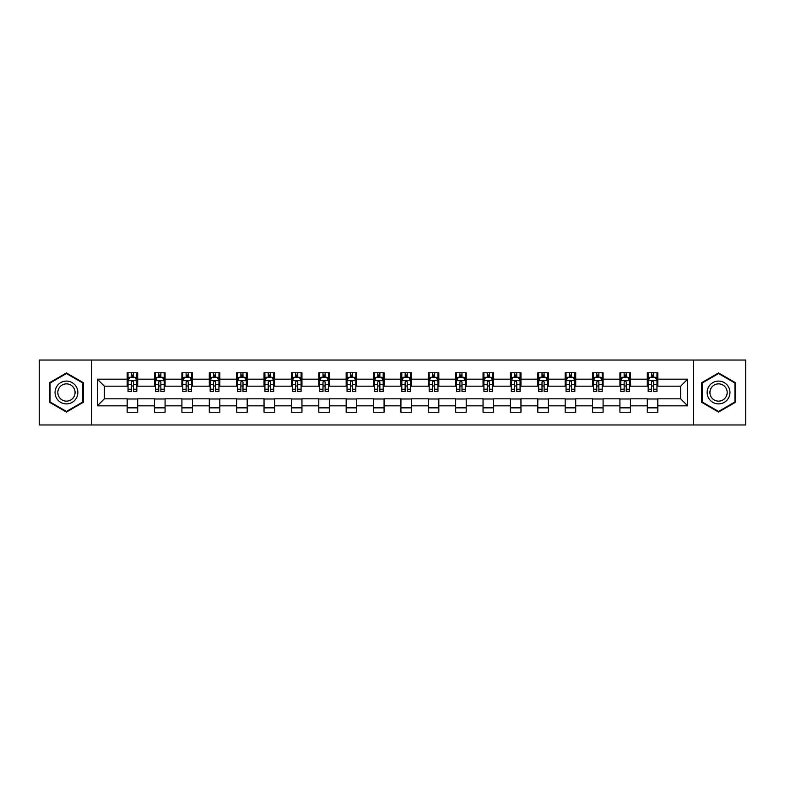 <?xml version="1.0" encoding="UTF-8"?>
<svg xmlns="http://www.w3.org/2000/svg" width="785" height="785" viewBox="0 0 785 785"><rect width="100%" height="100%" fill="white"/><g stroke="black" fill="none" stroke-linecap="round" stroke-linejoin="round"><path stroke-width="1.18" d="M693.459 424.96L745.75 424.96L745.75 360.04L693.459 360.04L693.459 424.96L91.541 424.96L91.541 360.04L39.25 360.04L39.25 424.96L91.541 424.96M693.459 360.04L91.541 360.04M657.83 379.165L657.83 372.757L647.301 372.757L647.301 379.165L630.453 379.165L630.453 372.757L619.924 372.757L619.924 379.165L603.086 379.165L603.086 372.757L592.547 372.757L592.547 379.165L575.709 379.165L575.709 372.757L565.18 372.757L565.18 379.165L548.332 379.165L548.332 372.757L537.803 372.757L537.803 379.165L520.955 379.165L520.955 372.757L510.427 372.757L510.427 379.165L493.579 379.165L493.579 372.757L483.05 372.757L483.05 379.165L466.202 379.165L466.202 372.757L455.673 372.757L455.673 379.165L438.825 379.165L438.825 372.757L428.296 372.757L428.296 379.165L411.448 379.165L411.448 372.757L400.919 372.757L400.919 379.165L384.081 379.165L384.081 372.757L373.552 372.757L373.552 379.165L356.704 379.165L356.704 372.757L346.175 372.757L346.175 379.165L329.327 379.165L329.327 372.757L318.798 372.757L318.798 379.165L301.95 379.165L301.95 372.757L291.421 372.757L291.421 379.165L274.573 379.165L274.573 372.757L264.045 372.757L264.045 379.165L247.196 379.165L247.196 372.757L236.668 372.757L236.668 379.165L219.82 379.165L219.82 372.757L209.291 372.757L209.291 379.165L192.453 379.165L192.453 372.757L181.914 372.757L181.914 379.165L165.076 379.165L165.076 372.757L154.547 372.757L154.547 379.165L137.699 379.165L137.699 372.757L127.17 372.757L127.17 379.165L97.34 379.165L97.34 405.835L104.356 398.819L127.17 398.819L127.17 412.243L137.699 412.243L137.699 398.819L154.547 398.819L154.547 412.243L165.076 412.243L165.076 398.819L181.914 398.819L181.914 412.243L192.453 412.243L192.453 398.819L209.291 398.819L209.291 412.243L219.82 412.243L219.82 398.819L236.668 398.819L236.668 412.243L247.196 412.243L247.196 398.819L264.045 398.819L264.045 412.243L274.573 412.243L274.573 398.819L291.421 398.819L291.421 412.243L301.95 412.243L301.95 398.819L318.798 398.819L318.798 412.243L329.327 412.243L329.327 398.819L346.175 398.819L346.175 412.243L356.704 412.243L356.704 398.819L373.552 398.819L373.552 412.243L384.081 412.243L384.081 398.819L400.919 398.819L400.919 412.243L411.448 412.243L411.448 398.819L428.296 398.819L428.296 412.243L438.825 412.243L438.825 398.819L455.673 398.819L455.673 412.243L466.202 412.243L466.202 398.819L483.05 398.819L483.05 412.243L493.579 412.243L493.579 398.819L510.427 398.819L510.427 412.243L520.955 412.243L520.955 398.819L537.803 398.819L537.803 412.243L548.332 412.243L548.332 398.819L565.18 398.819L565.18 412.243L575.709 412.243L575.709 398.819L592.547 398.819L592.547 412.243L603.086 412.243L603.086 398.819L619.924 398.819L619.924 412.243L630.453 412.243L630.453 398.819L647.301 398.819L647.301 412.243L657.83 412.243L657.83 398.819L680.644 398.819L680.644 386.181L657.83 386.181L657.83 379.165L687.66 379.165L687.66 405.835L657.83 405.835M647.301 405.835L630.453 405.835M619.924 405.835L603.086 405.835M592.547 405.835L575.709 405.835M565.18 405.835L548.332 405.835M537.803 405.835L520.955 405.835M510.427 405.835L493.579 405.835M483.05 405.835L466.202 405.835M455.673 405.835L438.825 405.835M428.296 405.835L411.448 405.835M400.919 405.835L384.081 405.835M373.552 405.835L356.704 405.835M346.175 405.835L329.327 405.835M318.798 405.835L301.95 405.835M291.421 405.835L274.573 405.835M264.045 405.835L247.196 405.835M236.668 405.835L219.82 405.835M209.291 405.835L192.453 405.835M181.914 405.835L165.076 405.835M154.547 405.835L137.699 405.835M127.17 405.835L97.34 405.835M647.301 379.165L647.301 386.181L630.453 386.181L630.453 379.165M619.924 379.165L619.924 386.181L603.086 386.181L603.086 379.165M592.547 379.165L592.547 386.181L575.709 386.181L575.709 379.165M565.18 379.165L565.18 386.181L548.332 386.181L548.332 379.165M537.803 379.165L537.803 386.181L520.955 386.181L520.955 379.165M510.427 379.165L510.427 386.181L493.579 386.181L493.579 379.165M483.05 379.165L483.05 386.181L466.202 386.181L466.202 379.165M455.673 379.165L455.673 386.181L438.825 386.181L438.825 379.165M428.296 379.165L428.296 386.181L411.448 386.181L411.448 379.165M400.919 379.165L400.919 386.181L384.081 386.181L384.081 379.165M373.552 379.165L373.552 386.181L356.704 386.181L356.704 379.165M346.175 379.165L346.175 386.181L329.327 386.181L329.327 379.165M318.798 379.165L318.798 386.181L301.95 386.181L301.95 379.165M291.421 379.165L291.421 386.181L274.573 386.181L274.573 379.165M264.045 379.165L264.045 386.181L247.196 386.181L247.196 379.165M236.668 379.165L236.668 386.181L219.82 386.181L219.82 379.165M209.291 379.165L209.291 386.181L192.453 386.181L192.453 379.165M181.914 379.165L181.914 386.181L165.076 386.181L165.076 379.165M154.547 379.165L154.547 386.181L137.699 386.181L137.699 379.165M127.17 379.165L127.17 386.181L104.356 386.181L97.34 379.165M104.356 386.181L104.356 398.819M687.66 405.835L680.644 398.819M680.644 386.181L687.66 379.165M127.17 377.143L128.043 377.143M131.38 377.143L133.489 377.143M136.816 377.143L137.699 377.143M127.17 386.004L128.043 386.004M131.38 386.004L133.489 386.004M136.816 386.004L137.699 386.004M127.17 398.996L137.699 398.996M127.17 407.857L137.699 407.857M154.547 398.996L165.076 398.996M154.547 407.857L165.076 407.857M154.547 377.143L155.42 377.143M158.756 377.143L160.856 377.143M164.193 377.143L165.076 377.143M154.547 386.004L155.42 386.004M158.756 386.004L160.856 386.004M164.193 386.004L165.076 386.004M181.914 398.996L192.453 398.996M181.914 407.857L192.453 407.857M181.914 377.143L182.797 377.143M186.133 377.143L188.233 377.143M191.569 377.143L192.453 377.143M181.914 386.004L182.797 386.004M186.133 386.004L188.233 386.004M191.569 386.004L192.453 386.004M209.291 398.996L219.82 398.996M209.291 407.857L219.82 407.857M209.291 377.143L210.174 377.143M213.51 377.143L215.61 377.143M218.946 377.143L219.82 377.143M209.291 386.004L210.174 386.004M213.51 386.004L215.61 386.004M218.946 386.004L219.82 386.004M236.668 398.996L247.196 398.996M236.668 407.857L247.196 407.857M236.668 377.143L237.551 377.143M240.877 377.143L242.987 377.143M246.323 377.143L247.196 377.143M236.668 386.004L237.551 386.004M240.877 386.004L242.987 386.004M246.323 386.004L247.196 386.004M264.045 398.996L274.573 398.996M264.045 407.857L274.573 407.857M264.045 377.143L264.928 377.143M268.254 377.143L270.364 377.143M273.7 377.143L274.573 377.143M264.045 386.004L264.928 386.004M268.254 386.004L270.364 386.004M273.7 386.004L274.573 386.004M291.421 398.996L301.95 398.996M291.421 407.857L301.95 407.857M291.421 377.143L292.295 377.143M295.631 377.143L297.741 377.143M301.077 377.143L301.95 377.143M291.421 386.004L292.295 386.004M295.631 386.004L297.741 386.004M301.077 386.004L301.95 386.004M318.798 398.996L329.327 398.996M318.798 407.857L329.327 407.857M318.798 377.143L319.672 377.143M323.008 377.143L325.118 377.143M328.444 377.143L329.327 377.143M318.798 386.004L319.672 386.004M323.008 386.004L325.118 386.004M328.444 386.004L329.327 386.004M346.175 398.996L356.704 398.996M346.175 407.857L356.704 407.857M346.175 377.143L347.048 377.143M350.385 377.143L352.494 377.143M355.821 377.143L356.704 377.143M346.175 386.004L347.048 386.004M350.385 386.004L352.494 386.004M355.821 386.004L356.704 386.004M373.552 398.996L384.081 398.996M373.552 407.857L384.081 407.857M373.552 377.143L374.425 377.143M377.762 377.143L379.861 377.143M383.198 377.143L384.081 377.143M373.552 386.004L374.425 386.004M377.762 386.004L379.861 386.004M383.198 386.004L384.081 386.004M400.919 398.996L411.448 398.996M400.919 407.857L411.448 407.857M400.919 377.143L401.802 377.143M405.138 377.143L407.238 377.143M410.575 377.143L411.448 377.143M400.919 386.004L401.802 386.004M405.138 386.004L407.238 386.004M410.575 386.004L411.448 386.004M428.296 398.996L438.825 398.996M428.296 407.857L438.825 407.857M428.296 377.143L429.179 377.143M432.506 377.143L434.615 377.143M437.951 377.143L438.825 377.143M428.296 386.004L429.179 386.004M432.506 386.004L434.615 386.004M437.951 386.004L438.825 386.004M455.673 398.996L466.202 398.996M455.673 407.857L466.202 407.857M455.673 377.143L456.556 377.143M459.882 377.143L461.992 377.143M465.328 377.143L466.202 377.143M455.673 386.004L456.556 386.004M459.882 386.004L461.992 386.004M465.328 386.004L466.202 386.004M483.05 398.996L493.579 398.996M483.05 407.857L493.579 407.857M483.05 377.143L483.923 377.143M487.259 377.143L489.369 377.143M492.705 377.143L493.579 377.143M483.05 386.004L483.923 386.004M487.259 386.004L489.369 386.004M492.705 386.004L493.579 386.004M510.427 398.996L520.955 398.996M510.427 407.857L520.955 407.857M510.427 377.143L511.3 377.143M514.636 377.143L516.746 377.143M520.072 377.143L520.955 377.143M510.427 386.004L511.3 386.004M514.636 386.004L516.746 386.004M520.072 386.004L520.955 386.004M537.803 398.996L548.332 398.996M537.803 407.857L548.332 407.857M537.803 377.143L538.677 377.143M542.013 377.143L544.123 377.143M547.449 377.143L548.332 377.143M537.803 386.004L538.677 386.004M542.013 386.004L544.123 386.004M547.449 386.004L548.332 386.004M565.18 398.996L575.709 398.996M565.18 407.857L575.709 407.857M565.18 377.143L566.054 377.143M569.39 377.143L571.49 377.143M574.826 377.143L575.709 377.143M565.18 386.004L566.054 386.004M569.39 386.004L571.49 386.004M574.826 386.004L575.709 386.004M592.547 398.996L603.086 398.996M592.547 407.857L603.086 407.857M592.547 377.143L593.431 377.143M596.767 377.143L598.867 377.143M602.203 377.143L603.086 377.143M592.547 386.004L593.431 386.004M596.767 386.004L598.867 386.004M602.203 386.004L603.086 386.004M619.924 398.996L630.453 398.996M619.924 407.857L630.453 407.857M619.924 377.143L620.807 377.143M624.144 377.143L626.244 377.143M629.58 377.143L630.453 377.143M619.924 386.004L620.807 386.004M624.144 386.004L626.244 386.004M629.58 386.004L630.453 386.004M647.301 398.996L657.83 398.996M647.301 407.857L657.83 407.857M647.301 377.143L648.184 377.143M651.511 377.143L653.62 377.143M656.957 377.143L657.83 377.143M647.301 386.004L648.184 386.004M651.511 386.004L653.62 386.004M656.957 386.004L657.83 386.004M66.45 412.056L83.387 402.273L83.387 382.727L66.45 372.944L49.514 382.727L49.514 402.273L66.45 412.056M735.486 382.727L718.55 372.944L701.613 382.727L701.613 402.273L718.55 412.056L735.486 402.273L735.486 382.727M133.489 375.044L131.38 375.044M136.816 389.242L133.489 389.242L133.489 391.45L136.816 391.45L136.816 380.745L135.069 377.232L129.8 377.232L128.043 380.745L128.043 391.45L131.38 391.45L131.38 389.242L128.043 389.242M128.043 380.745L128.043 372.757M136.816 380.745L136.816 372.757M131.38 377.232L131.38 372.757M133.489 372.757L133.489 377.232M133.489 389.242L133.489 382.06C132.783 380.705 132.086 380.705 131.38 382.06L131.38 389.242M76.331 398.201A11.402 11.402 0 0 0 72.151 382.619A11.402 11.402 0 0 0 56.569 386.799A11.402 11.402 0 0 0 60.749 402.381A11.402 11.402 0 0 0 76.331 398.201M73.927 396.817A8.635 8.635 0 0 0 70.768 385.023A8.635 8.635 0 0 0 58.973 388.183A8.635 8.635 0 0 0 62.133 399.977A8.635 8.635 0 0 0 73.927 396.817M50.044 401.969L50.044 383.031L66.45 373.552L82.857 383.031L82.857 401.969L66.45 411.448L50.044 401.969M718.55 381.098A11.402 11.402 0 0 0 707.148 392.5A11.402 11.402 0 0 0 718.55 403.902A11.402 11.402 0 0 0 729.952 392.5A11.402 11.402 0 0 0 718.55 381.098M718.55 383.865A8.635 8.635 0 0 0 709.915 392.5A8.635 8.635 0 0 0 718.55 401.135A8.635 8.635 0 0 0 727.185 392.5A8.635 8.635 0 0 0 718.55 383.865M734.956 401.969L718.55 411.448L702.143 401.969L702.143 383.031L718.55 373.552L734.956 383.031L734.956 401.969M160.856 375.044L158.756 375.044M164.193 389.242L160.856 389.242L160.856 391.45L164.193 391.45L164.193 380.745L162.436 377.232L157.177 377.232L155.42 380.745L155.42 391.45L158.756 391.45L158.756 389.242L155.42 389.242M155.42 380.745L155.42 372.757M164.193 380.745L164.193 372.757M158.756 377.232L158.756 372.757M160.856 372.757L160.856 377.232M160.856 389.242L160.856 382.06C160.16 380.705 159.453 380.705 158.756 382.06L158.756 389.242M188.233 375.044L186.133 375.044M191.569 389.242L188.233 389.242L188.233 391.45L191.569 391.45L191.569 380.745L189.813 377.232L184.554 377.232L182.797 380.745L182.797 391.45L186.133 391.45L186.133 389.242L182.797 389.242M182.797 380.745L182.797 372.757M191.569 380.745L191.569 372.757M186.133 377.232L186.133 372.757M188.233 372.757L188.233 377.232M188.233 389.242L188.233 382.06C187.536 380.705 186.83 380.705 186.133 382.06L186.133 389.242M215.61 375.044L213.51 375.044M218.946 389.242L215.61 389.242L215.61 391.45L218.946 391.45L218.946 380.745L217.19 377.232L211.93 377.232L210.174 380.745L210.174 391.45L213.51 391.45L213.51 389.242L210.174 389.242M210.174 380.745L210.174 372.757M218.946 380.745L218.946 372.757M213.51 377.232L213.51 372.757M215.61 372.757L215.61 377.232M215.61 389.242L215.61 382.06C214.913 380.705 214.207 380.705 213.51 382.06L213.51 389.242M242.987 375.044L240.877 375.044M246.323 389.242L242.987 389.242L242.987 391.45L246.323 391.45L246.323 380.745L244.567 377.232L239.297 377.232L237.551 380.745L237.551 391.45L240.877 391.45L240.877 389.242L237.551 389.242M237.551 380.745L237.551 372.757M246.323 380.745L246.323 372.757M240.877 377.232L240.877 372.757M242.987 372.757L242.987 377.232M242.987 389.242L242.987 382.06C242.29 380.705 241.584 380.705 240.877 382.06L240.877 389.242M270.364 375.044L268.254 375.044M273.7 389.242L270.364 389.242L270.364 391.45L273.7 391.45L273.7 380.745L271.944 377.232L266.674 377.232L264.928 380.745L264.928 391.45L268.254 391.45L268.254 389.242L264.928 389.242M264.928 380.745L264.928 372.757M273.7 380.745L273.7 372.757M268.254 377.232L268.254 372.757M270.364 372.757L270.364 377.232M270.364 389.242L270.364 382.06C269.657 380.705 268.961 380.705 268.254 382.06L268.254 389.242M297.741 375.044L295.631 375.044M301.077 389.242L297.741 389.242L297.741 391.45L301.077 391.45L301.077 380.745L299.32 377.232L294.051 377.232L292.295 380.745L292.295 391.45L295.631 391.45L295.631 389.242L292.295 389.242M292.295 380.745L292.295 372.757M301.077 380.745L301.077 372.757M295.631 377.232L295.631 372.757M297.741 372.757L297.741 377.232M297.741 389.242L297.741 382.06C297.034 380.705 296.337 380.705 295.631 382.06L295.631 389.242M325.118 375.044L323.008 375.044M328.444 389.242L325.118 389.242L325.118 391.45L328.444 391.45L328.444 380.745L326.697 377.232L321.428 377.232L319.672 380.745L319.672 391.45L323.008 391.45L323.008 389.242L319.672 389.242M319.672 380.745L319.672 372.757M328.444 380.745L328.444 372.757M323.008 377.232L323.008 372.757M325.118 372.757L325.118 377.232M325.118 389.242L325.118 382.06C324.411 380.705 323.714 380.705 323.008 382.06L323.008 389.242M352.494 375.044L350.385 375.044M355.821 389.242L352.494 389.242L352.494 391.45L355.821 391.45L355.821 380.745L354.064 377.232L348.805 377.232L347.048 380.745L347.048 391.45L350.385 391.45L350.385 389.242L347.048 389.242M347.048 380.745L347.048 372.757M355.821 380.745L355.821 372.757M350.385 377.232L350.385 372.757M352.494 372.757L352.494 377.232M352.494 389.242L352.494 382.06C351.788 380.705 351.091 380.705 350.385 382.06L350.385 389.242M379.861 375.044L377.762 375.044M383.198 389.242L379.861 389.242L379.861 391.45L383.198 391.45L383.198 380.745L381.441 377.232L376.182 377.232L374.425 380.745L374.425 391.45L377.762 391.45L377.762 389.242L374.425 389.242M374.425 380.745L374.425 372.757M383.198 380.745L383.198 372.757M377.762 377.232L377.762 372.757M379.861 372.757L379.861 377.232M379.861 389.242L379.861 382.06C379.165 380.705 378.458 380.705 377.762 382.06L377.762 389.242M407.238 375.044L405.138 375.044M410.575 389.242L407.238 389.242L407.238 391.45L410.575 391.45L410.575 380.745L408.818 377.232L403.559 377.232L401.802 380.745L401.802 391.45L405.138 391.45L405.138 389.242L401.802 389.242M401.802 380.745L401.802 372.757M410.575 380.745L410.575 372.757M405.138 377.232L405.138 372.757M407.238 372.757L407.238 377.232M407.238 389.242L407.238 382.06C406.542 380.705 405.835 380.705 405.138 382.06L405.138 389.242M434.615 375.044L432.506 375.044M437.951 389.242L434.615 389.242L434.615 391.45L437.951 391.45L437.951 380.745L436.195 377.232L430.936 377.232L429.179 380.745L429.179 391.45L432.506 391.45L432.506 389.242L429.179 389.242M429.179 380.745L429.179 372.757M437.951 380.745L437.951 372.757M432.506 377.232L432.506 372.757M434.615 372.757L434.615 377.232M434.615 389.242L434.615 382.06C433.919 380.705 433.212 380.705 432.506 382.06L432.506 389.242M461.992 375.044L459.882 375.044M465.328 389.242L461.992 389.242L461.992 391.45L465.328 391.45L465.328 380.745L463.572 377.232L458.303 377.232L456.556 380.745L456.556 391.45L459.882 391.45L459.882 389.242L456.556 389.242M456.556 380.745L456.556 372.757M465.328 380.745L465.328 372.757M459.882 377.232L459.882 372.757M461.992 372.757L461.992 377.232M461.992 389.242L461.992 382.06C461.295 380.705 460.589 380.705 459.882 382.06L459.882 389.242M489.369 375.044L487.259 375.044M492.705 389.242L489.369 389.242L489.369 391.45L492.705 391.45L492.705 380.745L490.949 377.232L485.679 377.232L483.923 380.745L483.923 391.45L487.259 391.45L487.259 389.242L483.923 389.242M483.923 380.745L483.923 372.757M492.705 380.745L492.705 372.757M487.259 377.232L487.259 372.757M489.369 372.757L489.369 377.232M489.369 389.242L489.369 382.06C488.662 380.705 487.966 380.705 487.259 382.06L487.259 389.242M516.746 375.044L514.636 375.044M520.072 389.242L516.746 389.242L516.746 391.45L520.072 391.45L520.072 380.745L518.326 377.232L513.056 377.232L511.3 380.745L511.3 391.45L514.636 391.45L514.636 389.242L511.3 389.242M511.3 380.745L511.3 372.757M520.072 380.745L520.072 372.757M514.636 377.232L514.636 372.757M516.746 372.757L516.746 377.232M516.746 389.242L516.746 382.06C516.039 380.705 515.343 380.705 514.636 382.06L514.636 389.242M544.123 375.044L542.013 375.044M547.449 389.242L544.123 389.242L544.123 391.45L547.449 391.45L547.449 380.745L545.703 377.232L540.433 377.232L538.677 380.745L538.677 391.45L542.013 391.45L542.013 389.242L538.677 389.242M538.677 380.745L538.677 372.757M547.449 380.745L547.449 372.757M542.013 377.232L542.013 372.757M544.123 372.757L544.123 377.232M544.123 389.242L544.123 382.06C543.416 380.705 542.72 380.705 542.013 382.06L542.013 389.242M571.49 375.044L569.39 375.044M574.826 389.242L571.49 389.242L571.49 391.45L574.826 391.45L574.826 380.745L573.07 377.232L567.81 377.232L566.054 380.745L566.054 391.45L569.39 391.45L569.39 389.242L566.054 389.242M566.054 380.745L566.054 372.757M574.826 380.745L574.826 372.757M569.39 377.232L569.39 372.757M571.49 372.757L571.49 377.232M571.49 389.242L571.49 382.06C570.793 380.705 570.087 380.705 569.39 382.06L569.39 389.242M598.867 375.044L596.767 375.044M602.203 389.242L598.867 389.242L598.867 391.45L602.203 391.45L602.203 380.745L600.446 377.232L595.187 377.232L593.431 380.745L593.431 391.45L596.767 391.45L596.767 389.242L593.431 389.242M593.431 380.745L593.431 372.757M602.203 380.745L602.203 372.757M596.767 377.232L596.767 372.757M598.867 372.757L598.867 377.232M598.867 389.242L598.867 382.06C598.17 380.705 597.463 380.705 596.767 382.06L596.767 389.242M626.244 375.044L624.144 375.044M629.58 389.242L626.244 389.242L626.244 391.45L629.58 391.45L629.58 380.745L627.823 377.232L622.564 377.232L620.807 380.745L620.807 391.45L624.144 391.45L624.144 389.242L620.807 389.242M620.807 380.745L620.807 372.757M629.58 380.745L629.58 372.757M624.144 377.232L624.144 372.757M626.244 372.757L626.244 377.232M626.244 389.242L626.244 382.06C625.547 380.705 624.84 380.705 624.144 382.06L624.144 389.242M653.62 375.044L651.511 375.044M656.957 389.242L653.62 389.242L653.62 391.45L656.957 391.45L656.957 380.745L655.2 377.232L649.931 377.232L648.184 380.745L648.184 391.45L651.511 391.45L651.511 389.242L648.184 389.242M648.184 380.745L648.184 372.757M656.957 380.745L656.957 372.757M651.511 377.232L651.511 372.757M653.62 372.757L653.62 377.232M653.62 389.242L653.62 382.06C652.924 380.705 652.217 380.705 651.511 382.06L651.511 389.242M136.776 380.656L128.092 380.656M128.043 377.448L129.692 377.448M135.167 377.448L136.816 377.448M131.38 384.542L128.043 384.542M136.816 384.542L133.489 384.542M133.489 376.152L131.38 376.152M164.153 380.656L155.469 380.656M155.42 377.448L157.069 377.448M162.544 377.448L164.193 377.448M158.756 384.542L155.42 384.542M164.193 384.542L160.856 384.542M160.856 376.152L158.756 376.152M191.53 380.656L182.836 380.656M182.797 377.448L184.446 377.448M189.921 377.448L191.569 377.448M186.133 384.542L182.797 384.542M191.569 384.542L188.233 384.542M188.233 376.152L186.133 376.152M218.897 380.656L210.213 380.656M210.174 377.448L211.822 377.448M217.298 377.448L218.946 377.448M213.51 384.542L210.174 384.542M218.946 384.542L215.61 384.542M215.61 376.152L213.51 376.152M246.274 380.656L237.59 380.656M237.551 377.448L239.199 377.448M244.675 377.448L246.323 377.448M240.877 384.542L237.551 384.542M246.323 384.542L242.987 384.542M242.987 376.152L240.877 376.152M273.651 380.656L264.967 380.656M264.928 377.448L266.576 377.448M272.052 377.448L273.7 377.448M268.254 384.542L264.928 384.542M273.7 384.542L270.364 384.542M270.364 376.152L268.254 376.152M301.028 380.656L292.344 380.656M292.295 377.448L293.943 377.448M299.419 377.448L301.077 377.448M295.631 384.542L292.295 384.542M301.077 384.542L297.741 384.542M297.741 376.152L295.631 376.152M328.405 380.656L319.721 380.656M319.672 377.448L321.32 377.448M326.796 377.448L328.444 377.448M323.008 384.542L319.672 384.542M328.444 384.542L325.118 384.542M325.118 376.152L323.008 376.152M355.782 380.656L347.098 380.656M347.048 377.448L348.697 377.448M354.172 377.448L355.821 377.448M350.385 384.542L347.048 384.542M355.821 384.542L352.494 384.542M352.494 376.152L350.385 376.152M383.159 380.656L374.465 380.656M374.425 377.448L376.074 377.448M381.549 377.448L383.198 377.448M377.762 384.542L374.425 384.542M383.198 384.542L379.861 384.542M379.861 376.152L377.762 376.152M410.535 380.656L401.841 380.656M401.802 377.448L403.451 377.448M408.926 377.448L410.575 377.448M405.138 384.542L401.802 384.542M410.575 384.542L407.238 384.542M407.238 376.152L405.138 376.152M437.902 380.656L429.218 380.656M429.179 377.448L430.828 377.448M436.303 377.448L437.951 377.448M432.506 384.542L429.179 384.542M437.951 384.542L434.615 384.542M434.615 376.152L432.506 376.152M465.279 380.656L456.595 380.656M456.556 377.448L458.204 377.448M463.68 377.448L465.328 377.448M459.882 384.542L456.556 384.542M465.328 384.542L461.992 384.542M461.992 376.152L459.882 376.152M492.656 380.656L483.972 380.656M483.923 377.448L485.581 377.448M491.057 377.448L492.705 377.448M487.259 384.542L483.923 384.542M492.705 384.542L489.369 384.542M489.369 376.152L487.259 376.152M520.033 380.656L511.349 380.656M511.3 377.448L512.948 377.448M518.424 377.448L520.072 377.448M514.636 384.542L511.3 384.542M520.072 384.542L516.746 384.542M516.746 376.152L514.636 376.152M547.41 380.656L538.726 380.656M538.677 377.448L540.325 377.448M545.801 377.448L547.449 377.448M542.013 384.542L538.677 384.542M547.449 384.542L544.123 384.542M544.123 376.152L542.013 376.152M574.787 380.656L566.103 380.656M566.054 377.448L567.702 377.448M573.178 377.448L574.826 377.448M569.39 384.542L566.054 384.542M574.826 384.542L571.49 384.542M571.49 376.152L569.39 376.152M602.164 380.656L593.47 380.656M593.431 377.448L595.079 377.448M600.554 377.448L602.203 377.448M596.767 384.542L593.431 384.542M602.203 384.542L598.867 384.542M598.867 376.152L596.767 376.152M629.531 380.656L620.847 380.656M620.807 377.448L622.456 377.448M627.931 377.448L629.58 377.448M624.144 384.542L620.807 384.542M629.58 384.542L626.244 384.542M626.244 376.152L624.144 376.152M656.908 380.656L648.224 380.656M648.184 377.448L649.833 377.448M655.308 377.448L656.957 377.448M651.511 384.542L648.184 384.542M656.957 384.542L653.62 384.542M653.62 376.152L651.511 376.152"/></g></svg>
